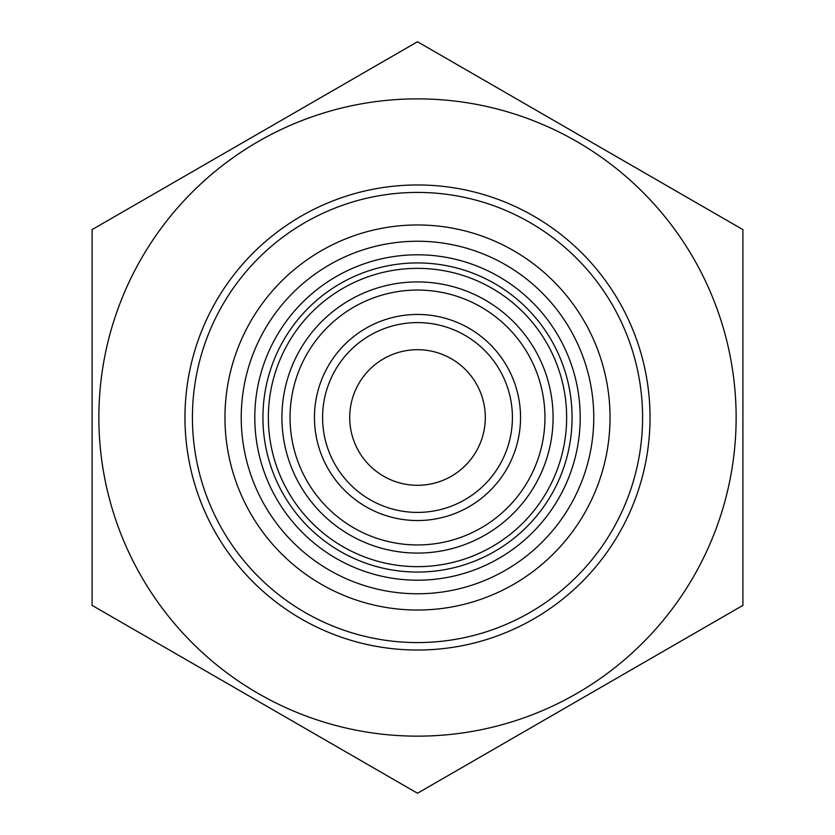 <?xml version="1.0" encoding="UTF-8"?>
<svg xmlns="http://www.w3.org/2000/svg" width="835" height="835" viewBox="0 0 835 835"><rect width="100%" height="100%" fill="white"/><g stroke="black" fill="none" stroke-linecap="round" stroke-linejoin="round"><path stroke-width="1.25" d="M417.5 98.874A318.626 318.626 0 0 0 141.553 576.818A318.626 318.626 0 0 0 693.447 576.818A318.626 318.626 0 0 0 417.5 98.874M92.09 229.625L417.5 41.75L742.91 229.625L742.91 605.375L417.5 793.25L92.09 605.375L92.09 229.625M184.963 417.5A232.537 232.537 0 0 0 533.763 618.881A232.537 232.537 0 0 0 533.763 216.119A232.537 232.537 0 0 0 184.963 417.5M512.408 417.5A94.908 94.908 0 0 1 417.5 512.408A94.908 94.908 0 0 1 322.592 417.5A94.908 94.908 0 0 1 417.5 322.592A94.908 94.908 0 0 1 512.408 417.5M314.451 417.5A103.049 103.049 0 0 0 469.019 506.741A103.049 103.049 0 0 0 469.019 328.259A103.049 103.049 0 0 0 314.451 417.5M290.048 417.5A127.452 127.452 0 0 1 481.221 307.123A127.452 127.452 0 0 1 481.221 527.877A127.452 127.452 0 0 1 290.048 417.5M281.917 417.5A135.583 135.583 0 0 0 417.5 553.083A135.583 135.583 0 0 0 553.083 417.5A135.583 135.583 0 0 0 417.5 281.917A135.583 135.583 0 0 0 281.917 417.5M254.8 417.5A162.7 162.7 0 0 0 417.5 580.2A162.7 162.7 0 0 0 580.2 417.5A162.7 162.7 0 0 0 417.5 254.8A162.7 162.7 0 0 0 254.8 417.5M262.931 417.5A154.569 154.569 0 0 1 494.79 283.639A154.569 154.569 0 0 1 494.79 551.361A154.569 154.569 0 0 1 262.931 417.5M224.97 417.5A192.53 192.53 0 0 1 513.765 250.761A192.53 192.53 0 0 1 513.765 584.239A192.53 192.53 0 0 1 224.97 417.5M192.426 417.5A225.074 225.074 0 0 0 417.5 642.574A225.074 225.074 0 0 0 642.574 417.5A225.074 225.074 0 0 0 417.5 192.426A225.074 225.074 0 0 0 192.426 417.5M349.708 417.5A67.792 67.792 0 0 0 451.401 476.211A67.792 67.792 0 0 0 451.401 358.789A67.792 67.792 0 0 0 349.708 417.5M417.5 268.359A149.141 149.141 0 0 0 288.336 492.076A149.141 149.141 0 0 0 546.664 492.076A149.141 149.141 0 0 0 417.5 268.359M417.5 241.242A176.258 176.258 0 0 0 264.852 505.634A176.258 176.258 0 0 0 570.148 505.634A176.258 176.258 0 0 0 417.5 241.242"/></g></svg>
